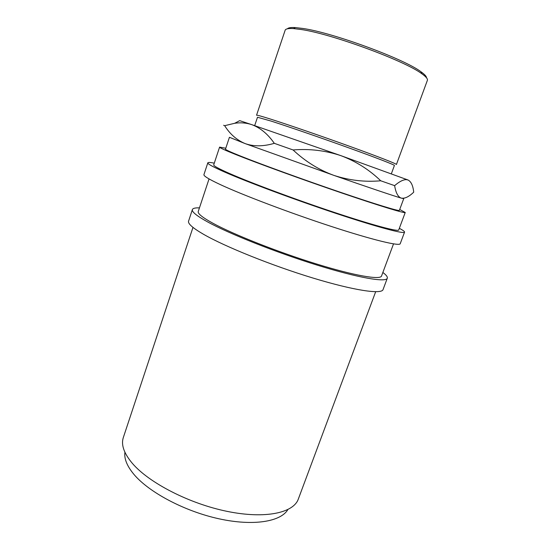 <?xml version="1.0" encoding="UTF-8"?>
<svg xmlns="http://www.w3.org/2000/svg" width="550" height="550" viewBox="0 0 550 550"><rect width="100%" height="100%" fill="white"/><g stroke="black" fill="none" stroke-linecap="round" stroke-linejoin="round"><path stroke-width="0.82" d="M375.671 291.734L298.299 499.118C293.507 512.923 265.238 519.173 227.246 511.397C189.31 503.704 148.899 482.804 132.316 463.313C123.922 453.31 120.931 444.709 123.331 437.504L192.981 227.397M287.836 509.616C280.796 521.696 253.33 526.35 218.907 518.781C184.511 511.266 149.016 492.353 133.966 474.43C127.057 466.125 124.039 458.734 124.912 452.237M382.862 272.47C386.237 274.986 387.723 276.897 387.303 278.218C386.114 282.576 358.848 278.046 317.522 265.244C276.272 252.491 229.13 233.75 207.529 221.87C196.673 215.868 191.627 211.771 192.383 209.577C192.885 208.285 195.243 207.721 199.451 207.879M387.303 278.218L383.041 289.609C381.638 294.518 354.221 290.586 312.929 278.025C271.714 265.512 224.785 246.572 203.404 234.218C192.658 227.968 187.715 223.603 188.574 221.127L192.383 209.577M399.328 228.326C402.978 230.23 404.717 231.495 404.559 232.121C404.223 234.231 377.596 227.226 336.132 213.448C294.752 199.705 246.737 181.796 224.235 171.868C212.912 166.863 207.439 163.852 207.817 162.841C208.093 162.25 210.244 162.353 214.273 163.157M404.559 232.121L400.214 243.726C399.664 246.407 372.873 240.027 331.444 226.497C290.097 213.001 242.303 194.886 220.028 184.463C208.821 179.204 203.459 175.917 203.933 174.604L207.817 162.841M287.416 28.799C288.31 27.727 290.984 27.321 295.439 27.582L302.699 28.442C332.358 32.498 404.47 59.036 421.032 71.809C424.662 74.394 426.498 76.388 426.518 77.791M300.926 29.473L293.528 28.586C288.413 28.277 285.622 28.827 285.147 30.243L256.534 115.239C256.671 114.902 261.326 116.181 270.49 119.075C287.836 124.575 321.674 136.201 350.109 146.479C378.613 156.778 396.866 163.941 396.419 164.498L427.377 80.334C427.9 78.932 426.071 76.752 421.884 73.789C405.034 60.844 331.162 33.681 300.926 29.473M391.359 173.759L394.412 165.468C394.824 164.972 376.929 158.008 349.064 147.964C321.262 137.94 288.186 126.548 271.191 121.11L257.496 117.253L254.678 125.627M234.651 123.289C240.46 122.389 246.118 122.822 251.632 124.596L340.89 155.65C355.933 161.301 369.215 169.675 380.724 180.778C364.953 182.208 349.332 180.407 333.864 175.374L245.231 143.632C236.803 140.113 229.948 134.131 224.661 125.689L234.651 123.289L239.704 120.649L251.632 124.596C260.267 127.751 267.829 133.994 274.306 143.33C263.491 146.52 253.798 146.623 245.231 143.632L229.426 137.294L225.486 149.146C225.301 149.662 230.471 152.027 240.989 156.241C261.491 164.429 303.758 179.788 339.866 192.094C376.049 204.435 399.328 211.475 399.376 210.382L403.728 198.674L403.157 198.316M399.706 209.488L405.24 212.492C405.206 213.661 380.38 206.161 341.55 192.919C302.796 179.712 257.503 163.24 235.812 154.557C224.792 150.136 219.388 147.654 219.594 147.118L225.789 148.246M405.24 212.492L398.716 229.976C398.379 231.962 373.319 225.356 334.531 212.465C295.824 199.616 250.841 182.854 229.474 173.463C218.625 168.678 213.373 165.797 213.723 164.828L219.594 147.118M393.525 243.884L381.542 276.004C380.408 280.108 354.757 275.818 316.092 263.849C277.502 251.928 233.324 234.403 212.809 223.183C202.393 217.456 197.546 213.551 198.261 211.461L209.048 178.922M274.306 143.33L293.081 149.958C305.257 161.391 318.856 169.868 333.864 175.374C367.689 187.186 394.364 196.151 401.301 198.124L403.728 198.674M223.603 125.269L224.661 125.689M401.301 198.124C398.021 197.003 395.801 192.837 394.632 185.646C399.245 181.644 403.143 179.637 406.312 179.637L408.024 179.994C411.139 181.589 413.029 185.653 413.71 192.177C408.946 196.769 404.807 198.756 401.301 198.124M380.724 180.778L394.632 185.646M293.081 149.958C309.416 148.596 325.353 150.494 340.89 155.65L408.024 179.994M295.439 27.582L293.528 28.586M406.147 179.266L406.312 179.637M421.032 71.809L421.884 73.789"/></g></svg>

